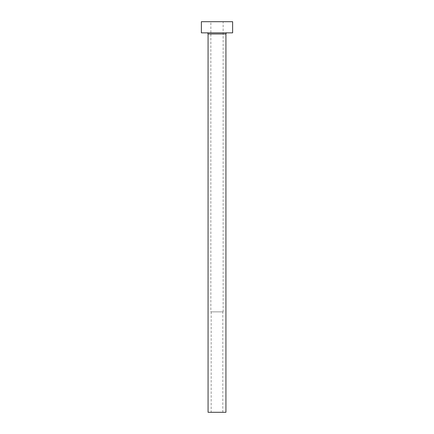 <?xml version="1.0" encoding="UTF-8"?>
<svg xmlns="http://www.w3.org/2000/svg" width="434" height="434" viewBox="0 0 434 434"><rect width="100%" height="100%" fill="white"/><g stroke="black" fill="none" stroke-linecap="round" stroke-linejoin="round"><path stroke-width="0.33" stroke-dasharray="2.17 1.63" d="M211.195 412.3L222.805 412.3L211.195 412.3L211.195 311.862L222.805 311.862L211.195 311.862M222.805 412.3L222.805 311.862M210.864 311.862L223.136 311.862L210.864 311.862L210.864 21.7L223.136 21.7L210.864 21.7M223.136 311.862L223.136 21.7M227.042 32.859L206.958 32.859L227.042 32.859M201.376 32.859L232.624 32.859M201.376 21.7L232.624 21.7M208.07 412.3L225.93 412.3M208.07 33.977L225.93 33.977"/><path stroke-width="0.65" d="M225.93 33.977L208.07 33.977L208.07 412.3L225.93 412.3L225.93 33.977A1.118 1.118 0 0 1 227.042 32.859M208.07 33.977A1.118 1.118 0 0 0 206.958 32.859M232.624 32.859L201.376 32.859L201.376 21.7L232.624 21.7L232.624 32.859"/></g></svg>
